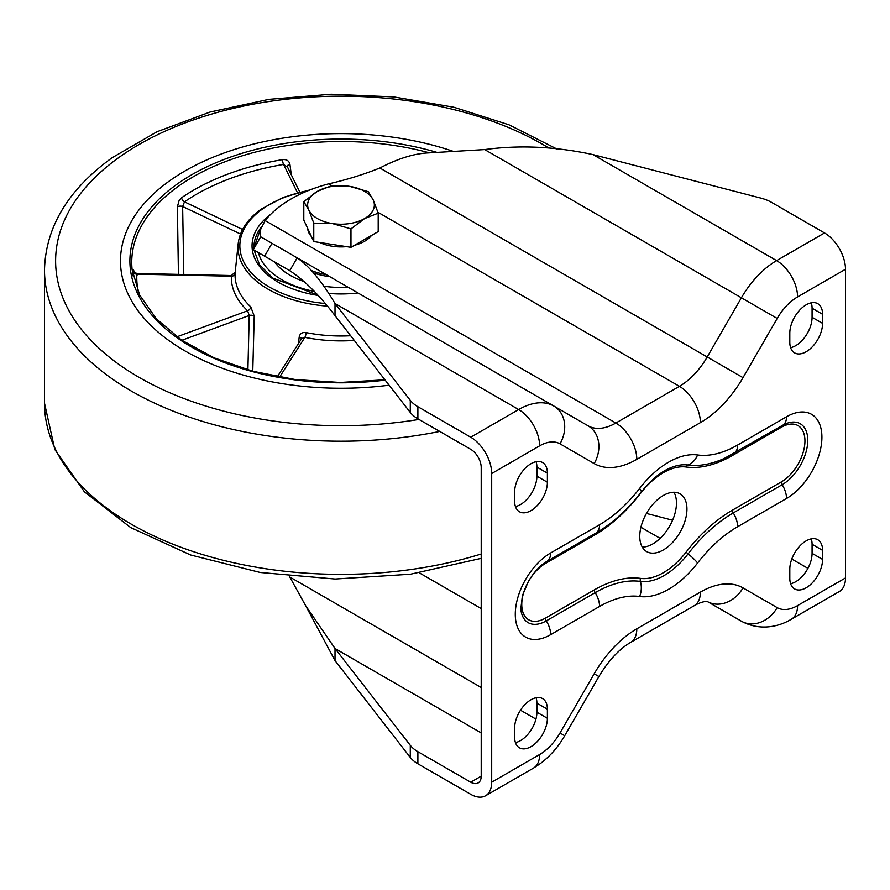 <?xml version="1.0" encoding="UTF-8"?>
<svg xmlns="http://www.w3.org/2000/svg" width="890" height="890" viewBox="0 0 890 890"><rect width="100%" height="100%" fill="white"/><g stroke="black" fill="none" stroke-linecap="round" stroke-linejoin="round"><path stroke-width="1.33" d="M686.947 509.08A33.353 19.257 120 0 0 680.038 493.817A33.353 19.257 120 0 0 654.328 502.75A33.353 19.257 120 0 0 639.765 536.325A33.353 19.257 120 0 0 646.674 551.589A33.353 19.257 120 0 0 672.384 542.655A33.353 19.257 120 0 0 686.947 509.08M642.28 547.105A33.353 19.257 120 0 0 676.467 503.028A33.353 19.257 120 0 0 673.952 492.248M289.751 270.682C304.447 280.272 319.532 295.246 335.018 315.627L410.29 412.437A37.069 21.393 -0 0 0 417.888 418.812L470.732 449.317A14.83 8.555 -120 0 1 481.212 467.473L481.212 776.147L470.732 782.199L417.888 751.694A37.069 21.393 180 0 1 410.29 745.319L410.29 757.423A37.069 21.393 180 0 0 417.888 763.798L470.732 794.303A29.648 17.121 -120 0 0 485.562 795.771A29.648 17.121 -120 0 0 491.703 782.199L491.703 473.524A29.648 17.121 -120 0 0 470.732 437.213L417.888 406.708A37.069 21.393 -0 0 1 410.29 400.333L335.018 303.523C321.913 281.373 309.297 266.155 297.16 257.844L260.703 236.796L259.836 231.066L265.109 220.542A129.718 74.893 0 0 1 328.688 183.83C346.722 179.747 363.776 174.473 379.874 167.988C398.197 158.465 414.451 153.436 428.646 152.891L484.694 149.576C519.449 144.859 555.549 146.527 592.974 154.593L760.661 198.047A37.069 21.393 -0 0 1 771.697 202.442L824.529 232.946L776.614 260.614A70.421 40.662 120 0 0 741.403 297.783L707.216 356.979A55.592 32.096 -60 0 1 679.426 386.327L615.847 423.039A55.592 32.096 -60 0 1 588.045 425.787L297.16 257.844L289.751 270.682L264.586 256.164L272.006 243.326M481.212 732.915L335.018 648.51L410.29 745.319M470.732 782.199A14.83 8.555 -120 0 0 478.141 782.933A14.83 8.555 -120 0 0 481.212 776.147M845.5 577.933L797.573 605.601A29.648 17.121 -120 0 1 791.433 619.173L839.359 591.505A29.648 17.121 -120 0 0 845.5 577.933L845.5 269.258A29.648 17.121 -120 0 0 824.529 232.946M514.631 737.187A23.162 13.372 120 0 0 519.426 747.789A23.162 13.372 120 0 0 537.282 741.581A23.162 13.372 120 0 0 547.394 718.274L547.394 709.197A23.162 13.372 120 0 0 542.589 698.583A23.162 13.372 120 0 0 524.744 704.791A23.162 13.372 120 0 0 514.631 728.109L514.631 737.187M547.394 482.224L547.394 473.146A23.162 13.372 120 0 0 542.589 462.544A23.162 13.372 120 0 0 524.744 468.752A23.162 13.372 120 0 0 514.631 492.059L514.631 501.137A23.162 13.372 120 0 0 519.426 511.739A23.162 13.372 120 0 0 537.282 505.542A23.162 13.372 120 0 0 547.394 482.224L536.904 476.172L536.904 467.094A23.162 13.372 120 0 0 536.091 461.688M822.571 314.27A23.162 13.372 120 0 0 817.765 303.668A23.162 13.372 120 0 0 799.921 309.876A23.162 13.372 120 0 0 789.808 333.183L789.808 342.261A23.162 13.372 120 0 0 794.603 352.874A23.162 13.372 120 0 0 812.459 346.666A23.162 13.372 120 0 0 822.571 323.348L822.571 314.27L812.081 308.218A23.162 13.372 120 0 0 811.28 302.811M822.571 559.398L822.571 550.32A23.162 13.372 120 0 0 817.765 539.718A23.162 13.372 120 0 0 799.921 545.915A23.162 13.372 120 0 0 789.808 569.233L789.808 578.311A23.162 13.372 120 0 0 794.603 588.913A23.162 13.372 120 0 0 812.459 582.705A23.162 13.372 120 0 0 822.571 559.398L812.081 553.346L812.081 544.268A23.162 13.372 120 0 0 811.28 538.862M515.443 742.594A23.162 13.372 120 0 0 536.904 712.223L536.904 703.133A23.162 13.372 120 0 0 536.091 697.738M515.443 506.543A23.162 13.372 120 0 0 536.904 476.172M790.62 347.667A23.162 13.372 120 0 0 812.081 317.296L812.081 308.218M790.62 583.718A23.162 13.372 120 0 0 812.081 553.346M305.582 605.567L335.018 660.614L335.018 648.51L305.582 605.567L289.461 576.409M335.018 660.614L410.29 757.423M642.702 547.094L642.079 546.727M791.433 619.173C779.562 626.471 760.249 631.477 741.403 621.198L707.327 601.518A29.648 24.208 -60 0 0 743.017 587.89A85.24 49.217 120 0 0 700.385 592.106L636.806 628.818A85.24 49.217 120 0 0 594.186 673.808L560.01 733.004A40.773 23.541 -60 0 1 539.618 754.531L491.703 782.199M741.403 621.198L707.327 601.518L741.403 621.198A29.648 24.208 -60 0 0 777.193 607.625L743.017 587.89M646.463 513.441L672.595 520.216M807.92 568.343L791.8 559.031M335.018 315.627L335.018 303.523L518.659 409.545L470.732 437.213M289.94 270.794L253.294 249.634L259.836 231.066M264.586 256.164L253.294 249.634L260.703 236.796M453.466 151.422A220.52 127.315 0 0 0 169.178 181.137A220.52 127.315 0 0 0 120.484 260.937A220.52 127.315 0 0 0 389.108 385.192A220.52 127.315 0 0 1 120.484 260.937A220.52 127.315 0 0 1 169.178 181.137A220.52 127.315 0 0 1 453.466 151.422M178.434 274.376L177.377 206.836L179.079 200.628L181.638 197.714A207.915 120.039 180 0 1 282.531 159.621C286.625 159.243 289.105 160.812 289.94 164.339L291.297 174.774M247.898 369.906L249.222 315.472L247.62 310.766A109.648 63.301 180 0 1 231.378 276.212A3.705 3.026 -177.9 0 0 235.071 273.497L238.209 243.515A102.995 59.463 180 0 0 327.386 306.138M181.827 340.28L249.222 315.472A3.705 1.769 -178.5 0 1 254.217 316.028L250.769 306.883A3.705 2.581 133.2 0 1 247.62 310.766L176.876 336.82M254.217 316.028L252.771 371.252M298.361 343.718L299.229 336.932A3.705 1.98 -172.5 0 1 301.454 338.845M354.298 340.425A109.648 63.301 180 0 1 304.87 337.355A3.705 1.001 -78.6 0 0 306.082 332.582C302.211 332.115 299.919 333.561 299.229 336.932M134.123 272.529C133.678 269.548 133.367 269.147 133.177 271.328A3.705 3.026 -177.1 0 0 136.86 274.153L137.661 274.799M177.377 206.836A3.705 1.747 179.1 0 1 182.639 206.502L183.785 274.498M138.395 292.387A204.222 117.914 0 0 1 136.86 274.153L231.378 276.212L231.055 276.834M279.549 377.171L304.87 337.355L301.654 338.534L277.335 376.77M240.523 234.026L182.639 206.502L184.475 201.852L242.581 229.475M297.449 192.685L283.565 164.428L287.303 166.986M289.94 164.339A3.705 1.936 -7.3 0 0 287.17 166.386M311.567 270.605A52.076 30.06 0 0 0 326.252 274.643M274.521 261.894A72.09 41.619 0 0 0 277.791 265.821A72.09 41.619 0 0 0 304.213 281.596M323.76 286.224A72.09 41.619 0 0 0 348.046 287.225M313.514 272.852A52.076 30.06 0 0 0 329.778 276.679M371.486 235.472A33.353 19.257 180 0 1 354.554 245.251M346.588 246.641A33.353 19.257 180 0 1 332.37 246.252A33.353 19.257 180 0 1 319.721 242.481M311.467 236.595A33.353 19.257 180 0 1 307.673 228.43M378.205 213.144L378.205 231.589L350.972 247.32L313.77 241.557L303.801 220.075L303.801 201.63L308.786 209.94A33.353 19.257 180 0 1 317.418 191.339A33.353 19.257 180 0 1 349.636 186.355A33.353 19.257 180 0 1 373.222 199.972A33.353 19.257 180 0 1 364.589 218.573L378.205 213.144L373.222 199.972L368.238 191.662L349.636 186.355L331.036 185.91L317.418 191.339L303.801 201.63M332.37 223.557A33.353 19.257 180 0 1 308.786 209.94L313.77 223.112L332.37 223.557A33.353 19.257 0 0 0 364.589 218.573L350.972 228.864L332.37 223.557M313.77 241.557L313.77 223.112M350.972 247.32L350.972 228.864M417.888 751.694L417.888 763.798M417.888 418.812L417.888 406.708M797.573 605.601A40.773 23.541 -60 0 1 777.193 607.625M845.5 269.258L797.573 296.926A40.773 23.541 120 0 0 777.193 318.442L743.017 377.649A85.24 49.217 -60 0 1 700.385 422.639L636.806 459.351A85.24 49.217 -60 0 1 594.186 463.568L560.01 443.832A40.773 23.541 120 0 0 539.618 445.857L491.703 473.524M599.571 606.435L550.665 634.67A50.04 28.892 -60 0 1 515.288 614.245A50.04 28.892 -60 0 1 550.665 552.968L599.571 524.733A107.479 62.055 120 0 0 639.61 488.454A77.831 44.934 -60 0 1 697.593 454.968A107.479 62.055 120 0 0 737.632 445.022L786.538 416.787A50.04 28.892 -60 0 1 821.915 437.213A50.04 28.892 -60 0 1 786.538 498.489L737.632 526.724A107.479 62.055 120 0 0 697.593 563.003A77.831 44.934 -60 0 1 639.61 596.489A107.479 62.055 120 0 0 599.571 606.435A18.534 10.702 -120 0 0 595.199 592.64L546.293 620.875A36.223 20.915 -60 0 1 520.817 608.982L522.419 595.544L528.46 581.303C534.156 571.847 540.274 565.228 546.827 561.445L595.733 533.21A18.534 10.702 60 0 0 599.571 524.733M539.618 445.857A29.648 17.121 -120 0 0 518.659 409.545A70.421 40.662 120 0 1 553.869 406.051L297.16 257.844M410.29 412.437L410.29 400.333M535.958 719.12L520.505 710.198M481.212 687.514L289.751 576.976M700.385 592.106A29.648 17.121 -120 0 1 694.245 605.678L630.665 642.391C619.273 648.999 608.682 660.369 598.903 676.534L564.716 735.73C558.175 747.055 549.964 756.4 540.085 763.776L533.477 768.103A29.648 17.121 -120 0 0 539.618 754.531M564.716 735.73L560.01 733.004M481.212 608.582L419.357 572.871M630.665 642.391A29.648 17.121 -120 0 0 636.806 628.818M598.903 676.534L594.186 673.808M660.146 538.361L640.922 527.258M797.573 296.926A29.648 17.121 -120 0 0 776.614 260.614L592.974 154.593M777.193 318.442L484.694 149.576M743.017 377.649L379.874 167.988M700.385 422.639A29.648 17.121 -120 0 0 679.426 386.327L377.916 212.254M636.806 459.351A29.648 17.121 -120 0 0 615.847 423.039L265.109 220.542M594.186 463.568A29.648 24.208 -60 0 0 588.045 425.787L553.869 406.051A29.648 24.208 -60 0 1 560.01 443.832M332.126 185.81L328.688 183.83M781.287 427.289A33.464 19.313 -60 0 1 804.949 440.951A33.464 19.313 -60 0 1 781.287 481.935L732.381 510.17A124.055 71.623 120 0 0 686.179 552.045A61.254 35.366 -60 0 1 640.544 578.389A124.055 71.623 120 0 0 594.331 589.881L545.425 618.116A33.464 19.313 -60 0 1 521.763 604.455A33.464 19.313 -60 0 1 545.425 563.47L594.331 535.235A124.055 71.623 120 0 0 640.544 493.36A61.254 35.366 -60 0 1 686.179 467.016A124.055 71.623 120 0 0 732.381 455.524L781.287 427.289A3.705 2.136 60 0 1 781.821 425.776M781.287 481.935A3.705 2.136 -120 0 0 782.165 484.694L733.26 512.929A121.296 70.032 120 0 0 688.081 553.869A64.024 36.957 -60 0 1 640.388 581.404A121.296 70.032 120 0 0 595.199 592.64A3.705 2.136 -120 0 1 594.331 589.881M732.381 510.17A3.705 2.136 -120 0 0 733.26 512.929A18.534 10.702 -120 0 1 737.632 526.724M786.538 416.787A18.534 10.702 60 0 1 782.699 425.264L784.735 424.207A36.223 20.915 -60 0 1 807.742 441.841A36.223 20.915 -60 0 1 782.165 484.694A18.534 10.702 -120 0 1 786.538 498.489M732.381 455.524A3.705 2.136 60 0 1 732.937 454M686.179 467.016A3.705 2.948 97.9 0 1 688.081 465.003A121.296 70.032 120 0 0 724.638 458.25L782.699 425.264M639.61 488.454A18.534 3.46 37.7 0 1 641.167 492.226C650.345 480.678 659.557 472.801 668.779 468.574A64.024 36.957 -60 0 1 688.081 465.003A18.534 14.73 97.9 0 0 697.593 454.968M594.331 535.235A3.705 2.136 60 0 1 594.865 533.711M545.425 563.47A3.705 2.136 60 0 1 545.904 562.002M545.425 618.116A3.705 2.136 -120 0 0 546.293 620.875A18.534 10.702 -120 0 1 550.665 634.67M640.544 578.389A3.705 2.948 -82.1 0 0 640.388 581.404A18.534 14.73 -82.1 0 1 639.61 596.489M686.179 552.045A3.705 0.69 -142.3 0 0 688.081 553.869A18.534 3.46 -142.3 0 1 697.593 563.003M737.632 445.022A18.534 10.702 60 0 1 733.794 453.5M550.665 552.968A18.534 10.702 60 0 1 546.827 561.445M547.394 718.274L536.904 712.223M547.394 709.197L536.904 703.133M547.394 473.146L536.904 467.094M822.571 323.348L812.081 317.296M822.571 550.32L812.081 544.268M549.03 148.141A285.39 164.761 0 0 0 118.637 157.663A285.39 164.761 0 0 0 103.084 351.928A285.39 164.761 0 0 0 418.979 419.435M439.749 431.428A296.503 171.18 180 0 1 44.5 270.015C45.613 226.994 68.163 189.559 112.151 157.708L157.052 131.731L210.107 112.018L269.002 99.346L331.113 94.229L393.669 96.899L453.867 107.234L509.024 124.811L556.728 148.908M481.212 558.353L410.457 574.217L335.163 579.023L260.247 572.481L190.605 554.982L130.708 527.592L84.394 491.803L54.791 449.472L44.5 403.17A296.503 171.18 0 0 0 481.212 554.003M261.66 226.583A87.098 50.285 0 0 0 253.906 247.32L253.906 247.631M318.053 295.424A88.956 51.353 180 0 1 270.549 214.457M308.585 190.493A101.149 58.395 0 0 0 262.194 209.206A101.149 58.395 0 0 0 325.161 303.49M429.481 152.835A209.261 120.817 0 0 0 177.956 186.6A209.261 120.817 0 0 0 132.143 269.792L139.63 294.991L156.351 318.82L181.616 340.136L214.268 357.902L252.805 371.264L295.424 379.585L340.147 382.478L384.914 379.796M385.159 380.119A211.108 121.886 180 0 1 161.257 324.861A211.108 121.886 180 0 1 176.52 184.542A211.108 121.886 180 0 1 437.012 152.39M235.071 273.497A105.954 61.176 0 0 0 250.769 306.883M306.082 332.582A105.954 61.176 0 0 0 350.66 335.741M133.1 275.989A207.915 120.039 180 0 1 133.177 271.328M282.531 159.621A3.705 0.857 -99.6 0 0 283.565 164.428A204.222 117.914 0 0 0 184.475 201.852A3.705 2.314 -124.6 0 1 181.638 197.714M258.456 252.615A83.393 48.149 0 0 0 267.879 268.958A83.393 48.149 0 0 0 314.303 291.419M328.655 293.422A83.393 48.149 0 0 0 357.958 292.944M533.477 768.103L485.562 795.771M694.245 605.678C698.806 603.086 702.777 601.673 706.137 601.44L707.372 601.529M641.167 492.226C627.561 509.77 612.42 523.431 595.733 533.21M44.5 403.17L44.5 270.015M254.039 250.068L259.591 264.82L272.952 278.136L317.663 295.002M310.376 189.781L283.287 197.369L261.104 209.206C247.442 219.118 239.811 230.555 238.209 243.515M134.123 272.852L133.867 271.317C133.378 271.828 134.446 272.551 137.071 273.475L231.356 275.533L235.127 272.218M287.025 166.085L299.797 192.073M253.928 247.587L260.781 228.496"/></g></svg>
